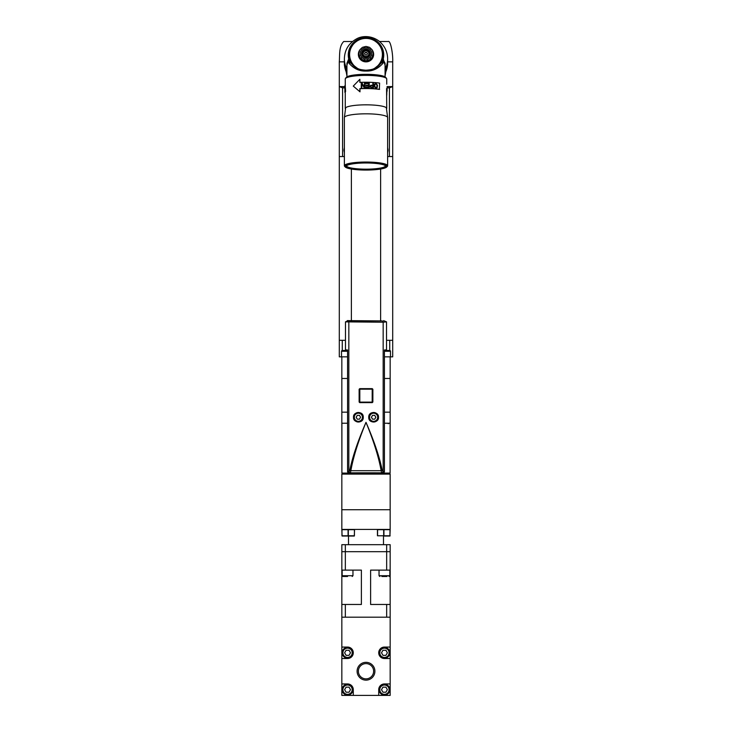 <?xml version="1.0" encoding="UTF-8"?>
<svg xmlns="http://www.w3.org/2000/svg" width="732" height="732" viewBox="0 0 732 732"><rect width="100%" height="100%" fill="white"/><g stroke="black" fill="none" stroke-linecap="round" stroke-linejoin="round"><path stroke-width="1.1" d="M345.467 340.316L339.291 340.316L342.265 340.316L342.265 350.491M386.533 340.316L392.709 340.316L389.735 340.316L389.735 350.491M342.576 156.547L342.576 87.867L339.291 86.596L339.291 156.547L344.379 156.547L339.291 156.547L339.291 356.85L347.581 356.85L341.835 356.85L341.835 378.471L347.581 378.471L341.835 378.471L341.835 412.171L347.581 412.171L341.835 412.171L341.835 423.233L347.581 423.233L341.899 423.233L341.899 473.092L341.835 423.233M387.621 156.547L392.709 156.547L387.621 156.547M344.379 152.823L344.132 151.332M344.132 149.035L344.379 147.553M340.115 86.596L344.891 86.596M367.272 473.037L390.101 473.092L390.101 423.233L384.419 423.233L390.165 423.233L390.165 412.171L384.419 412.171L390.165 412.171L390.165 378.471L384.419 378.471L390.165 378.471L390.165 356.85L384.419 356.85L392.709 356.85L392.709 86.596L389.424 87.867L387.109 87.867M387.109 86.596L391.885 86.596M387.868 151.332L387.621 152.823M387.621 147.553L387.868 149.035M387.621 148.276A3.559 2.471 -90 0 1 388.006 150.188A3.559 2.471 90 0 1 387.621 152.091M344.379 152.091A3.559 2.471 -90 0 1 343.994 150.188A3.559 2.471 90 0 1 344.379 148.276M385.078 75.808L387.649 61.854L392.709 61.854L392.709 86.651L387.109 86.651M352.476 41.504L343.747 41.504C338.797 46.299 339.849 55.165 339.291 61.854L339.291 86.651L344.891 86.651M385.078 74.856L387.603 64.16M339.291 61.854L344.379 61.863L346.922 75.808M344.379 65.038L346.922 74.865M392.709 61.854C393.093 53.811 390.531 40.196 388.253 41.495L379.524 41.504M344.379 63.19A21.621 21.292 -0 0 0 346.922 73.273M385.078 73.273A21.621 21.292 -0 0 0 387.621 63.19M385.078 65.221L383.284 58.935L383.165 63.053L382.25 62.54L380.942 63.254L374.537 68.396C373.183 69.293 370.337 69.897 366 70.208C360.464 70.473 355.523 68.204 351.168 63.419L349.75 62.54L348.835 63.053L348.835 59.594L349.75 59.493L349.649 58.606A16.781 16.525 180 0 1 349.649 58.597L349.75 62.54M380.832 63.419C376.477 68.204 371.536 70.473 366 70.226C361.663 69.897 358.826 69.293 357.472 68.396L351.168 63.419M346.922 76.887L346.922 63.3L348.716 58.935A17.733 17.467 180 0 1 366 37.561A17.733 17.467 180 0 1 383.284 58.935L382.351 58.606L382.25 62.54M382.351 58.597A16.781 16.525 180 0 1 382.351 58.606L382.25 59.493L383.165 59.594L385.078 63.3L385.078 76.887M349.649 58.606L348.716 58.935L346.922 65.221M383.165 63.053C378.343 68.652 372.625 71.324 366 71.05C359.375 71.324 353.657 68.652 348.835 63.053M346.922 69.833A21.621 21.292 180 0 1 344.379 59.814A21.621 21.292 180 0 0 346.922 69.833M385.078 73.145A21.621 21.292 -0 0 0 387.621 63.126L387.621 59.814A21.621 21.292 180 0 1 385.078 69.833A21.621 21.292 -0 0 0 387.621 59.814L387.621 58.88C387.53 51.789 384.712 45.906 379.176 41.221C371.124 35.099 361.828 35.996 357.097 38.576C348.853 43.014 344.607 49.785 344.379 58.88A21.621 21.292 -0 0 0 346.922 68.9M366 59.109A5.719 5.636 -0 0 0 371.719 53.473A5.719 5.636 -0 0 0 366 47.836A5.719 5.636 180 0 0 360.281 53.473A5.719 5.636 180 0 0 366 59.109M366 57.855A4.447 4.383 180 0 1 361.553 53.473A4.447 4.383 180 0 1 366 49.09A4.447 4.383 -0 0 1 370.447 53.473A4.447 4.383 -0 0 1 366 57.855M369.349 59.804A7.183 7.073 -0 0 0 369.834 59.521L372.076 57.316A7.183 7.073 -0 0 0 372.359 56.84L373.183 53.82A7.183 7.073 -0 0 0 373.183 53.262L372.359 50.243A7.183 7.073 -0 0 0 372.076 49.767L369.834 47.553A7.183 7.073 -0 0 0 369.349 47.278L366.284 46.473A7.183 7.073 -0 0 0 366 46.464A7.183 7.073 180 0 0 365.716 46.473L362.651 47.278A7.183 7.073 180 0 0 362.166 47.553L359.924 49.767A7.183 7.073 180 0 0 359.641 50.243L358.817 53.262A7.183 7.073 180 0 0 358.817 53.82L359.641 56.84A7.183 7.073 180 0 0 359.924 57.316L362.166 59.521A7.183 7.073 180 0 0 362.651 59.804L365.716 60.61A7.183 7.073 180 0 0 366 60.619A7.183 7.073 -0 0 0 366.284 60.61L369.349 59.804L369.349 60.619L366.284 61.424A7.183 7.073 180 0 1 365.716 61.424L365.716 60.61M367.702 59.777L367.702 60.619M372.359 56.84L372.359 57.654A7.183 7.073 180 0 1 372.076 58.13L372.076 57.316M373.183 53.537L373.183 54.36A7.183 7.073 180 0 1 373.183 54.635L373.183 53.82M359.641 56.035L358.817 54.635A7.183 7.073 180 0 1 358.817 54.36L358.817 53.537M358.817 54.635L358.817 53.82M365.716 61.424L362.651 60.619A7.183 7.073 180 0 1 362.166 60.344L359.924 58.13A7.183 7.073 180 0 1 359.641 57.654L359.641 56.84M359.924 58.13L359.924 57.316M362.166 60.344L362.166 59.521M362.651 60.619L362.651 59.804M366.284 61.424L366.284 60.61M372.076 58.13L369.834 60.344A7.183 7.073 180 0 1 369.349 60.619M369.834 60.344L369.834 59.521M373.183 54.635L372.359 56.035M370.447 53.747A4.447 4.383 -0 0 0 366 49.639A4.447 4.383 180 0 0 361.553 53.747M370.657 58.093L370.657 58.944M364.298 59.777L364.298 60.619M361.343 58.093L361.343 58.944M362.184 54.022A3.816 3.761 -0 0 0 366 57.782A3.816 3.761 -0 0 0 369.816 54.022A3.816 3.761 -0 0 0 366 50.27A3.816 3.761 -0 0 0 362.184 54.022M359.76 50.023A7.631 7.512 180 0 0 366 61.872A7.631 7.512 -0 0 0 372.24 50.023M372.012 49.721A7.631 7.512 -0 0 0 370.118 48.028M368.516 47.26A7.631 7.512 -0 0 0 367.107 46.921M359.988 49.721A7.631 7.512 180 0 1 361.882 48.028M363.484 47.26A7.631 7.512 180 0 1 364.893 46.921M374.61 68.918L374.656 68.204L375.242 68.534M375.608 68.286L375.598 67.582L376.202 67.866M376.55 67.6L376.504 66.886L377.108 67.124M377.438 66.841L377.346 66.136L377.968 66.338M378.27 66.081L378.142 65.331L378.764 65.66M379.048 65.404L378.874 64.471L379.505 64.837A16.854 16.598 180 0 0 379.762 64.489L379.542 63.556L380.173 63.885A16.854 16.598 180 0 0 380.402 63.519L380.146 62.604L380.777 62.888A16.854 16.598 180 0 0 380.979 62.513L380.686 61.616L381.308 61.854A16.854 16.598 180 0 0 381.482 61.461L381.143 60.591L381.756 60.783A16.854 16.598 180 0 0 381.912 60.381L381.537 59.539L382.141 59.685A16.854 16.598 180 0 0 382.26 59.274L381.848 58.459L382.433 58.569A16.854 16.598 180 0 0 382.525 58.148L382.086 57.361L382.653 57.425A16.854 16.598 180 0 0 382.717 57.005L382.241 56.245L382.79 56.282A16.854 16.598 180 0 0 382.827 55.852L382.324 55.129L382.854 55.12A16.854 16.598 180 0 0 382.854 54.909L382.854 54.653A16.854 16.598 180 0 1 382.854 54.873A16.854 16.598 180 0 0 382.854 54.443L381.299 47.699M381.335 48.587L381.198 48.458A16.415 16.159 180 0 0 380.777 47.534L379.496 44.716M379.67 45.576L379.579 45.485A16.415 16.159 180 0 0 378.966 44.661L377.968 42.959L376.55 41.706L376.523 42.236M376.55 41.706L376.504 42.154A16.415 16.159 180 0 0 375.69 41.523L376.202 41.45A16.854 16.598 180 0 1 376.541 41.706L375.608 41.019L375.598 41.55M375.608 41.01L373.183 39.638M373.192 39.647A16.854 16.598 180 0 1 373.585 39.83L373.659 40.269A16.415 16.159 180 0 0 372.725 39.821L372.103 39.18M372.112 39.189A16.854 16.598 180 0 1 372.515 39.345L372.625 39.775A16.415 16.159 180 0 0 371.664 39.4L369.861 38.494M369.349 38.714A16.781 16.525 180 0 1 369.486 38.75L368.708 38.265M368.708 38.274A16.854 16.598 180 0 1 369.138 38.348L369.358 38.741A16.415 16.159 180 0 0 368.342 38.567L366.366 38.055L363.658 38.567A16.415 16.159 180 0 0 362.642 38.741L362.532 38.769A16.781 16.525 180 0 1 362.651 38.714M366.366 38.064L366.055 38.403A16.415 16.159 180 0 1 367.089 38.439L366.805 38.073A16.854 16.598 180 0 0 366.366 38.064M382.562 54.168L382.827 53.711L382.397 53.948A16.415 16.159 180 0 0 382.324 52.933L382.79 53.28A16.854 16.598 180 0 1 382.827 53.711M382.479 53.024L382.717 52.558L382.314 52.823A16.415 16.159 180 0 0 382.168 51.816L382.653 52.128A16.854 16.598 180 0 1 382.717 52.558M382.314 51.89L382.525 51.414L382.15 51.707A16.415 16.159 180 0 0 381.939 50.709L382.433 50.993A16.854 16.598 180 0 1 382.525 51.405M382.067 50.764L382.26 50.288L381.912 50.599A16.415 16.159 180 0 0 381.628 49.62L382.141 49.877A16.854 16.598 180 0 1 382.26 50.279M381.738 49.666L381.912 49.181L381.592 49.52A16.415 16.159 180 0 0 381.235 48.559L381.756 48.779A16.854 16.598 180 0 1 381.903 49.172M380.85 47.543L380.979 47.049L380.722 47.434A16.415 16.159 180 0 0 380.237 46.528L380.777 46.674A16.854 16.598 180 0 1 380.979 47.049M380.292 46.537L380.183 46.436A16.415 16.159 180 0 0 379.633 45.576L380.173 45.677A16.854 16.598 180 0 1 380.402 46.034M378.975 44.661L378.902 44.57A16.415 16.159 180 0 0 378.234 43.792L378.16 43.71A16.415 16.159 180 0 0 377.438 42.978L377.968 42.968A16.854 16.598 180 0 1 378.27 43.279M377.401 42.987L377.364 42.904A16.415 16.159 180 0 0 376.596 42.218L377.108 42.181A16.854 16.598 180 0 1 377.438 42.465M356.402 41.55L356.393 41.019L355.459 41.706A16.854 16.598 180 0 1 355.798 41.45L356.31 41.523A16.415 16.159 180 0 0 355.496 42.154L353.73 43.27L353.034 44.661A16.415 16.159 180 0 0 352.421 45.485L351.223 47.534A16.415 16.159 180 0 0 350.802 48.458L349.74 50.279L350.152 50.673L349.567 50.993L349.146 54.653A16.854 16.598 180 0 1 349.146 54.443L349.594 54.058A16.415 16.159 180 0 0 349.594 55.074L349.173 55.852A16.854 16.598 180 0 0 349.21 56.282L349.759 56.245L349.283 57.005A16.854 16.598 180 0 0 349.347 57.425L349.914 57.361L349.475 58.148A16.854 16.598 180 0 0 349.567 58.569L350.152 58.459L349.74 59.274A16.854 16.598 180 0 0 349.859 59.685L350.463 59.539L350.088 60.381A16.854 16.598 180 0 0 350.244 60.783L350.857 60.591L350.518 61.461A16.854 16.598 180 0 0 350.692 61.854L351.314 61.616L351.021 62.513A16.854 16.598 180 0 0 351.223 62.888L351.854 62.604L351.598 63.519A16.854 16.598 180 0 0 351.827 63.885L352.458 63.556L352.238 64.489A16.854 16.598 180 0 0 352.495 64.837L353.126 64.471L352.952 65.404M355.478 42.236L355.45 41.706M354.599 42.987L354.636 42.904A16.415 16.159 180 0 1 355.404 42.218L354.892 42.181A16.854 16.598 180 0 0 354.562 42.465M353.025 44.661L353.099 44.57A16.415 16.159 180 0 1 353.766 43.792L353.84 43.71A16.415 16.159 180 0 1 354.562 42.978L354.032 42.968A16.854 16.598 180 0 0 353.73 43.279M352.33 45.576L352.238 45.073A16.854 16.598 180 0 1 352.495 44.725M351.708 46.537L351.817 46.436A16.415 16.159 180 0 1 352.367 45.576L351.827 45.677A16.854 16.598 180 0 0 351.598 46.034M351.15 47.543L351.021 47.049L351.278 47.434A16.415 16.159 180 0 1 351.763 46.528L351.223 46.674A16.854 16.598 180 0 0 351.021 47.049M350.665 48.587L350.518 48.102A16.854 16.598 180 0 1 350.692 47.708M350.262 49.666L350.088 49.181L350.408 49.52A16.415 16.159 180 0 1 350.765 48.559L350.244 48.779A16.854 16.598 180 0 0 350.097 49.172M349.933 50.764L349.74 50.288L350.088 50.599A16.415 16.159 180 0 1 350.372 49.62L349.859 49.877A16.854 16.598 180 0 0 349.74 50.279M349.686 51.89L349.475 51.414L349.85 51.707A16.415 16.159 180 0 1 350.061 50.709L349.567 50.993A16.854 16.598 180 0 0 349.475 51.405M349.521 53.024L349.283 52.558L349.686 52.823A16.415 16.159 180 0 1 349.832 51.816L349.347 52.128A16.854 16.598 180 0 0 349.283 52.558M349.438 54.168L349.173 53.711L349.603 53.948A16.415 16.159 180 0 1 349.676 52.933L349.21 53.28A16.854 16.598 180 0 0 349.173 53.711M349.594 55.074L349.146 54.873A16.854 16.598 180 0 1 349.146 54.653A16.854 16.598 180 0 0 349.146 54.873L349.146 55.12A16.854 16.598 180 0 1 349.146 54.909L349.146 54.653A16.854 16.598 180 0 1 349.146 54.443M353.236 65.66L353.858 65.331L353.73 66.081M382.854 54.443L382.854 54.653A16.854 16.598 180 0 0 382.854 54.443L382.406 54.058A16.415 16.159 180 0 1 382.406 55.074M379.048 44.149A16.854 16.598 180 0 0 378.764 43.819L378.234 43.792M375.598 41.459L375.608 41.019A16.854 16.598 180 0 0 375.242 40.772L374.747 40.891A16.415 16.159 180 0 1 375.598 41.459M374.647 40.827L374.61 40.388A16.854 16.598 180 0 0 374.235 40.178L373.75 40.324A16.415 16.159 180 0 1 374.647 40.827M371.563 39.363L371.417 38.942A16.854 16.598 180 0 0 370.996 38.805L370.575 39.043A16.415 16.159 180 0 1 371.563 39.363M369.468 38.769A16.415 16.159 180 0 1 370.474 39.016L370.291 38.604A16.854 16.598 180 0 0 369.861 38.503M368.233 38.549L367.976 38.174A16.854 16.598 180 0 0 367.546 38.128L367.199 38.448A16.415 16.159 180 0 1 368.233 38.549M365.945 38.403L365.634 38.064A16.854 16.598 180 0 0 365.195 38.073L364.911 38.439A16.415 16.159 180 0 1 365.945 38.403M364.801 38.448L364.454 38.128A16.854 16.598 180 0 0 364.024 38.174L363.767 38.549A16.415 16.159 180 0 1 364.801 38.448M362.139 38.494L360.336 39.4A16.415 16.159 180 0 0 359.375 39.775L359.275 39.821A16.415 16.159 180 0 0 358.341 40.269L356.393 41.01M362.139 38.503A16.854 16.598 180 0 0 361.709 38.604L361.526 39.016A16.415 16.159 180 0 1 362.532 38.769M361.425 39.043L361.004 38.805A16.854 16.598 180 0 0 360.583 38.942L360.437 39.363A16.415 16.159 180 0 1 361.425 39.043M358.25 40.324L357.765 40.178A16.854 16.598 180 0 0 357.39 40.388L357.353 40.827A16.415 16.159 180 0 1 358.25 40.324M357.253 40.891L356.758 40.772A16.854 16.598 180 0 0 356.393 41.019L356.402 41.459A16.415 16.159 180 0 1 357.253 40.891M353.766 43.792L353.236 43.819A16.854 16.598 180 0 0 352.952 44.149M354.032 66.338L354.654 66.136L354.562 66.841M354.892 67.124L355.496 66.886L355.45 67.6M355.798 67.866L356.402 67.582L356.393 68.286M356.758 68.534L357.344 68.204L357.39 68.918M378.215 65.679L378.691 65.734M378.966 64.819L379.505 64.837M379.661 63.904L380.173 63.885M380.292 62.934L380.777 62.888M380.841 61.927L381.308 61.854M350.692 61.854L351.159 61.927M351.223 62.888L351.708 62.934M351.827 63.885L352.339 63.904M352.495 64.837L353.034 64.819M353.309 65.734L353.785 65.679M346.922 73.145A21.621 21.292 180 0 1 344.379 63.126L344.379 58.88M386.35 78.306A20.35 3.532 180 0 0 386.029 77.748L385.407 77.144A19.709 3.422 180 0 0 366 74.325A19.709 3.422 180 0 0 346.593 77.144L345.971 77.748A20.35 3.532 180 0 0 345.65 78.306M386.029 77.748A20.35 3.532 180 0 0 366 74.838A20.35 3.532 180 0 0 345.971 77.748M385.453 165.761A19.462 3.376 0 0 1 385.462 165.798A19.462 3.376 0 0 1 366 169.174A19.462 3.376 0 0 1 346.538 165.798A19.462 3.376 0 0 1 346.547 165.761M346.172 166.42A19.828 3.44 0 0 1 346.282 166.073A19.828 3.44 0 0 1 366 162.98A19.828 3.44 0 0 1 385.718 166.073A19.828 3.44 0 0 1 385.828 166.42A19.828 3.44 0 0 1 366 169.861A19.828 3.44 0 0 1 346.172 166.42M386.981 166.42A20.981 3.642 0 0 1 386.652 167.061A20.981 3.642 0 0 1 366 170.062A20.981 3.642 0 0 1 345.348 167.061A20.981 3.642 0 0 1 345.019 166.42A20.981 3.642 0 0 1 366 162.779A20.981 3.642 0 0 1 386.981 166.42M345.348 167.061L344.717 166.457A21.621 3.751 0 0 1 344.379 165.798A21.621 3.751 0 0 1 366 162.037A21.621 3.751 0 0 1 387.621 165.798A21.621 3.751 0 0 1 387.283 166.457L386.652 167.061M344.379 165.798L344.379 117.578A21.621 3.751 180 0 1 366 113.817A21.621 3.751 180 0 1 387.621 117.578L387.621 165.798M345.266 85.26L345.266 79.001A20.734 3.596 180 0 1 366 75.396A20.734 3.596 0 0 1 386.734 79.001L386.734 84.171M386.569 88.572L386.734 108.428A20.734 3.596 0 0 0 366 104.832A20.734 3.596 180 0 0 345.266 108.428A20.734 3.596 180 0 0 345.358 108.757M359.87 79.294L359.87 82.396A21.109 3.669 180 0 1 366 82.24A21.109 3.669 180 0 1 379.606 83.1L379.377 89.396A20.734 3.596 180 0 0 366 88.554A20.734 3.596 180 0 0 359.998 88.7L359.998 91.839L353.272 86.092L359.87 79.294L359.998 82.396M344.891 90.841L344.891 90.841A21.109 3.669 180 0 0 344.891 90.85L344.891 85.909A21.109 3.669 180 0 1 345.22 85.26L345.596 91.509A20.734 3.596 180 0 0 345.266 92.15L345.266 108.428M379.606 89.322A21.109 3.669 180 0 0 366 88.462A21.109 3.669 180 0 0 359.87 88.618L359.87 91.729M363.777 87.062L364.17 87.703A21.109 3.669 180 0 1 365.021 87.694L365.021 83.064A21.109 3.669 180 0 0 364.454 83.064L364.481 87.172L364.454 83.064M364.17 87.703L361.8 83.823L361.8 87.758A21.109 3.669 180 0 0 361.242 87.785L361.242 83.155L361.324 87.776M364.454 87.108L362.084 83.119A21.109 3.669 180 0 0 361.242 83.155M365.79 83.055L365.79 83.649A21.109 3.669 180 0 1 368.654 83.677L368.654 85.251A21.109 3.669 180 0 0 366.174 85.223L366.174 85.818A21.109 3.669 180 0 1 368.654 85.845L368.654 87.126A21.109 3.669 180 0 0 365.79 87.099L365.79 87.684A21.109 3.669 180 0 1 369.221 87.73L369.221 83.1A21.109 3.669 180 0 0 365.79 83.055L365.79 83.649M370.575 85.424L369.98 86.669L371.188 87.803A21.109 3.669 180 0 1 373.384 87.922L373.384 83.292A21.109 3.669 180 0 0 372.844 83.256L372.844 85.324A21.109 3.669 180 0 0 371.188 85.241L371.097 85.305A20.734 3.596 180 0 1 372.716 85.388L372.844 85.324M375.489 83.448A21.109 3.669 180 0 1 376.166 83.512L377.474 85.223L377.236 87.556L376.166 88.142A21.109 3.669 180 0 0 375.489 88.078L374.098 86.394L374.18 84.427L375.315 83.503A20.734 3.596 180 0 1 375.983 83.567L377.273 85.278L377.19 87.236L376.385 88.142M372.844 87.392L372.844 85.919A21.109 3.669 180 0 0 371.097 85.827L370.538 86.394L371.005 87.364A20.734 3.596 180 0 1 372.716 87.456L372.844 87.392A21.109 3.669 180 0 0 371.097 87.3M376.742 87.309L376.989 85.168L376.166 84.098A21.109 3.669 180 0 0 375.489 84.043L374.619 84.949L375.315 87.547A20.734 3.596 180 0 1 375.983 87.602L376.742 87.309M376.495 87.483L376.166 87.547A21.109 3.669 180 0 0 375.489 87.483M365.021 83.128A20.734 3.596 180 0 0 364.481 83.137M361.8 83.823L364.197 87.767M362.12 83.183A20.734 3.596 180 0 0 361.324 83.219M363.868 86.12L364.481 87.172M368.654 85.251L368.608 85.315A20.734 3.596 180 0 0 366.174 85.287M368.654 87.126L368.608 87.19A20.734 3.596 180 0 0 365.79 87.163L365.79 87.684M369.221 83.1L369.166 87.73M369.166 83.164A20.734 3.596 180 0 0 365.79 83.128M373.384 83.292L373.247 87.913M370.822 85.909L370.456 86.751L371.005 87.364M375.141 84.107L374.464 86.495L375.315 87.547M386.734 95.251L386.954 88.563M345.596 91.509L345.22 91.482A21.109 3.669 180 0 0 344.891 92.131A21.109 3.669 180 0 0 345.266 92.827M345.22 85.26L345.22 91.482M344.891 87.575L344.891 92.131M366 56.474A2.846 2.8 180 0 1 363.154 53.674A2.846 2.8 180 0 1 366 50.874A2.846 2.8 -0 0 1 368.846 53.674A2.846 2.8 -0 0 1 366 56.474M367.464 53.674L366.732 52.42L365.268 52.42L364.536 53.674L365.268 54.927L366.732 54.927L367.464 53.674M362.505 54.022A3.495 3.44 -0 0 0 366 57.471A3.495 3.44 -0 0 0 369.495 54.022A3.495 3.495 0 0 0 366 50.526A3.495 3.495 0 0 0 362.505 54.022M362.157 55.678A4.2 4.136 180 0 1 366 49.895A4.2 4.136 180 0 1 369.843 55.678M367.4 53.784L366.732 52.649L365.268 52.649L364.6 53.784M351.378 169.037L351.378 320.982M380.622 169.037L380.622 320.982M341.515 356.85L341.515 351.25L347.581 351.25M345.458 350.491L342.283 350.491A0.759 0.759 0 0 0 341.515 351.25M342.283 350.491L347.581 350.491M390.485 356.85L390.485 351.25A0.759 0.759 0 0 0 389.717 350.491L388.015 350.491M384.419 350.491L389.717 350.491M341.835 509.719L390.165 509.719L390.165 529.428L341.835 529.428L341.835 509.719L390.165 509.719L390.165 474.107L341.835 474.107L341.835 509.719M365.369 473.037L341.899 473.092M390.101 473.092L390.165 423.233M367.272 473.092L366.631 473.037M381.894 472.872L381.894 472.899A1.272 1.272 180 0 0 383.165 471.628L384.419 471.829L382.937 473.082L349.063 473.082L347.581 471.829L349.137 471.564L349.823 470.319L350.857 470.703L350.372 472.835A149.456 2.608 0 0 1 381.628 472.835L381.894 472.872A1.272 1.272 180 0 0 383.165 471.6L383.165 322.19L383.165 471.6L382.177 470.319C379.542 457.033 374.144 441.039 366 422.346C373.75 441.195 378.792 457.317 381.143 470.703L382.177 470.319M348.377 320.625L381.894 320.918A1.272 1.272 180 0 1 383.165 322.217L345.467 321.87L345.467 349.859L347.581 349.978L347.581 471.829M349.063 473.082L350.106 472.872A1.272 1.272 -0 0 1 348.835 471.6L348.835 322.217A1.272 1.272 0 0 1 350.106 320.945L347.252 320.625L348.45 320.625L345.467 321.87M349.823 470.319C352.458 457.033 357.857 441.039 366 422.346C358.25 441.195 353.208 457.308 350.857 470.703L381.143 470.703L381.628 472.835A1.272 1.235 94 0 0 382.863 471.564M363.264 417.258C363.621 423.965 352.787 422.968 353.538 417.258C352.733 411.622 363.612 410.506 363.264 417.258M378.462 417.258C379.268 422.895 368.388 424.02 368.736 417.258C368.379 410.551 379.213 411.549 378.462 417.258M359.732 402.637L359.128 402.005L359.128 389.278L359.732 388.646L372.268 388.646L372.872 389.278L372.872 402.005L372.268 402.637L359.732 402.637L372.268 402.637M378.398 417.258A4.767 4.767 0 0 0 373.631 412.491A4.767 4.767 0 0 0 368.864 417.258A4.767 4.767 0 0 0 373.631 422.025A4.767 4.767 0 0 0 378.398 417.258M384.419 471.829L384.419 349.978L386.533 349.859L386.533 321.87L383.165 322.19A1.272 1.272 180 0 0 381.894 320.918L350.106 320.918A1.272 1.272 -0 0 0 348.835 322.19L348.835 471.628A1.272 1.272 -0 0 0 350.106 472.899M386.533 321.87L383.623 320.625M381.894 472.899L382.937 473.082M363.136 417.258A4.767 4.767 0 0 0 358.369 412.491A4.767 4.767 0 0 0 353.602 417.258A4.767 4.767 0 0 0 358.369 422.025A4.767 4.767 0 0 0 363.136 417.258M372.268 388.646L372.798 389.296L372.798 401.987L372.204 402.618L372.066 402.115L359.934 402.115L359.796 402.618L359.202 401.987L359.202 389.296L359.796 388.665L372.204 388.665L372.185 401.987L372.872 402.005M359.732 388.646L359.934 389.168L372.066 389.168M359.128 402.005L359.934 402.115M359.934 389.168L359.128 389.278M369.175 417.258A4.447 4.447 0 0 0 373.631 421.714A4.447 4.447 0 0 0 378.078 417.258A4.447 4.447 0 0 0 373.631 412.811A4.447 4.447 0 0 0 369.175 417.258A4.447 4.447 0 0 0 373.631 421.714A4.447 4.447 0 0 0 378.078 417.258M374.729 419.171L375.836 417.258L374.729 415.355L372.533 415.355L371.426 417.258L372.533 419.171L374.729 419.171M353.922 417.258A4.447 4.447 0 0 0 358.369 421.714A4.447 4.447 0 0 0 362.825 417.258A4.447 4.447 0 0 0 358.369 412.811A4.447 4.447 0 0 0 353.922 417.258A4.447 4.447 0 0 0 358.369 421.714A4.447 4.447 0 0 0 362.825 417.258M359.467 419.171L360.574 417.258L359.467 415.355L357.271 415.355L356.164 417.258L357.271 419.171L359.467 419.171M386.661 544.69L345.339 544.69L345.339 551.69L341.835 551.69L341.835 617.186L386.661 617.186L386.661 604.467L370.612 604.467L370.612 570.127L386.661 570.127L386.661 551.69L345.339 551.69L390.165 551.69L386.661 551.69L386.661 544.69L390.165 544.69L390.165 570.127L386.661 570.127M345.339 617.186L345.339 604.467L361.388 604.467L361.388 570.127L345.339 570.127L345.339 551.69L341.835 551.69L341.835 544.69L345.339 544.69M342.091 529.428L348.194 529.428M354.553 529.684L354.297 536.044L342.091 536.044L341.835 529.684M383.806 529.428L389.909 529.428M383.806 536.044L389.909 536.044L383.806 536.044M390.165 535.787L383.934 535.787L383.934 529.684L390.037 529.684L389.909 536.044L390.165 529.684M377.447 535.787L377.447 529.684M390.165 570.127L390.165 617.186L386.661 617.186M345.339 570.127L341.835 570.127M390.165 604.467L386.661 604.467M345.339 604.467L341.835 604.467M353.282 695.4L353.282 689.681A5.719 5.719 0 0 0 347.563 683.953L341.835 683.953L341.835 695.4L390.165 695.4L390.165 617.186M341.835 658.516L341.835 647.07L347.563 647.07A5.719 5.719 0 0 1 353.282 652.798A5.719 5.719 0 0 1 347.563 658.516L341.835 658.516L341.835 683.953M341.835 647.07L341.835 617.186M390.165 647.07L384.437 647.07A5.719 5.719 0 0 0 378.719 652.798A5.719 5.719 0 0 0 384.437 658.516L390.165 658.516M390.165 683.953L384.437 683.953A5.719 5.719 0 0 0 378.719 689.681L378.719 695.4M366 680.138A8.903 8.903 0 0 1 357.097 671.235A8.903 8.903 0 0 1 366 662.332A8.903 8.903 0 0 1 374.903 671.235A8.903 8.903 0 0 1 366 680.138M347.563 576.487L342.915 576.487L347.563 576.487M386.981 576.487L381.894 576.487M355.651 695.4L357.985 695.4M360.483 695.4L363.154 695.4M365.57 695.4L367.848 695.4M341.835 682.206L341.835 680.632M341.835 679.086L341.835 677.603M341.835 676.167L341.835 674.694M341.835 673.083L341.835 671.235M376.971 695.4L375.397 695.4M373.851 695.4L372.368 695.4M370.932 695.4L369.459 695.4M390.165 674.081L390.165 676.752M390.165 679.25L390.165 681.593M390.165 660.09L390.165 661.518M390.165 662.918L390.165 664.281M390.165 666.971L390.165 668.334M390.165 669.753L390.165 671.235M341.835 664.839L341.835 663.329M341.835 661.801L341.835 660.237M379.039 689.681A5.408 5.408 0 0 0 384.437 695.08A5.408 5.408 0 0 0 389.845 689.681A5.408 5.408 0 0 0 384.437 684.274A5.408 5.408 0 0 0 379.039 689.681A5.408 5.408 0 0 0 384.437 695.08A5.408 5.408 0 0 0 389.845 689.681M385.91 692.225L387.374 689.681L385.91 687.138L382.973 687.138L381.5 689.681L382.973 692.225L385.91 692.225M342.155 689.681A5.408 5.408 0 0 0 347.563 695.08A5.408 5.408 0 0 0 352.961 689.681A5.408 5.408 0 0 0 347.563 684.274A5.408 5.408 0 0 0 342.155 689.681A5.408 5.408 0 0 0 347.563 695.08A5.408 5.408 0 0 0 352.961 689.681M349.027 692.225L350.5 689.681L349.027 687.138L346.09 687.138L344.626 689.681L346.09 692.225L349.027 692.225M379.039 652.798A5.408 5.408 0 0 0 384.437 658.196A5.408 5.408 0 0 0 389.845 652.798A5.408 5.408 0 0 0 384.437 647.39A5.408 5.408 0 0 0 379.039 652.798A5.408 5.408 0 0 0 384.437 658.196A5.408 5.408 0 0 0 389.845 652.798M385.91 655.341L387.374 652.798L385.91 650.254L382.973 650.254L381.5 652.798L382.973 655.341L385.91 655.341M342.155 652.798A5.408 5.408 0 0 0 347.563 658.196A5.408 5.408 0 0 0 352.961 652.798A5.408 5.408 0 0 0 347.563 647.39A5.408 5.408 0 0 0 342.155 652.798A5.408 5.408 0 0 0 347.563 658.196A5.408 5.408 0 0 0 352.961 652.798M349.027 655.341L350.5 652.798L349.027 650.254L346.09 650.254L344.626 652.798L346.09 655.341L349.027 655.341M342.576 87.867L344.891 87.867M389.424 156.547L389.424 87.867M385.078 68.9A21.621 21.292 -0 0 0 387.621 58.88M366 71.05L366 70.226M375.598 67.673A16.415 16.159 180 0 1 374.747 68.241M376.504 66.978A16.415 16.159 180 0 1 375.69 67.609M377.364 66.228A16.415 16.159 180 0 1 376.596 66.914M378.16 65.422A16.415 16.159 180 0 1 377.438 66.154M378.902 64.562A16.415 16.159 180 0 1 378.234 65.34M379.579 63.647A16.415 16.159 180 0 1 378.966 64.471M380.183 62.696A16.415 16.159 180 0 1 379.633 63.556M380.722 61.698A16.415 16.159 180 0 1 380.237 62.604M381.198 60.674A16.415 16.159 180 0 1 380.777 61.598M381.592 59.612A16.415 16.159 180 0 1 381.235 60.573M381.912 58.533A16.415 16.159 180 0 1 381.628 59.512M382.15 57.425A16.415 16.159 180 0 1 381.939 58.423M382.314 56.309A16.415 16.159 180 0 1 382.168 57.316M382.397 55.184A16.415 16.159 180 0 1 382.324 56.199M349.676 56.199A16.415 16.159 180 0 1 349.603 55.184M349.832 57.316A16.415 16.159 180 0 1 349.686 56.309M350.061 58.423A16.415 16.159 180 0 1 349.85 57.425M350.372 59.512A16.415 16.159 180 0 1 350.088 58.533M350.765 60.573A16.415 16.159 180 0 1 350.408 59.612M351.223 61.598A16.415 16.159 180 0 1 350.802 60.674M351.763 62.604A16.415 16.159 180 0 1 351.278 61.698M352.367 63.556A16.415 16.159 180 0 1 351.817 62.696M353.034 64.471A16.415 16.159 180 0 1 352.421 63.647M353.766 65.34A16.415 16.159 180 0 1 353.099 64.562M354.562 66.154A16.415 16.159 180 0 1 353.84 65.422M355.404 66.914A16.415 16.159 180 0 1 354.636 66.228M356.31 67.609A16.415 16.159 180 0 1 355.496 66.978M357.253 68.241A16.415 16.159 180 0 1 356.402 67.673M384.419 351.25L390.485 351.25M343.875 474.107L344.379 473.604L387.621 473.604L388.125 474.107M350.106 472.872L350.372 472.835A1.272 1.235 -94.1 0 1 349.137 471.564M372.872 389.278L372.185 389.296M359.815 401.987L359.815 389.296M369.578 417.258A4.053 4.053 0 0 0 373.631 421.321A4.053 4.053 0 0 0 377.685 417.258A4.053 4.053 0 0 0 373.631 413.205A4.053 4.053 0 0 0 369.578 417.258M354.315 417.258A4.053 4.053 0 0 0 358.369 421.321A4.053 4.053 0 0 0 362.422 417.258A4.053 4.053 0 0 0 358.369 413.205A4.053 4.053 0 0 0 354.315 417.258M341.963 529.684L348.066 529.684L348.066 535.787L341.963 535.787L341.963 529.684M348.322 529.684L354.425 529.684L354.425 535.787L348.322 535.787L348.322 529.684M377.575 529.684L383.678 529.684L383.678 535.787L377.575 535.787L377.575 529.684M358.369 671.235A7.631 7.631 0 0 0 366 678.866A7.631 7.631 0 0 0 373.631 671.235A7.631 7.631 0 0 0 366 663.604A7.631 7.631 0 0 0 358.369 671.235M352.202 576.487L352.961 575.727L342.155 575.727L342.155 570.127M389.085 576.487L389.845 575.727L379.039 575.727L379.039 570.127M379.798 689.681A4.639 4.639 0 0 0 384.437 694.32A4.639 4.639 0 0 0 389.085 689.681A4.639 4.639 0 0 0 384.437 685.033A4.639 4.639 0 0 0 379.798 689.681M342.915 689.681A4.639 4.639 0 0 0 347.563 694.32A4.639 4.639 0 0 0 352.202 689.681A4.639 4.639 0 0 0 347.563 685.033A4.639 4.639 0 0 0 342.915 689.681M379.798 652.798A4.639 4.639 0 0 0 384.437 657.437A4.639 4.639 0 0 0 389.085 652.798A4.639 4.639 0 0 0 384.437 648.149A4.639 4.639 0 0 0 379.798 652.798M342.915 652.798A4.639 4.639 0 0 0 347.563 657.437A4.639 4.639 0 0 0 352.202 652.798A4.639 4.639 0 0 0 347.563 648.149A4.639 4.639 0 0 0 342.915 652.798M344.379 63.254L344.379 65.084M387.621 63.254L387.621 65.084M387.621 117.568L386.322 107.613M344.379 117.568L345.678 107.613M387.109 86.843L387.109 91.198M344.891 87.456L344.891 90.612M387.621 473.604L387.621 473.092M344.379 473.604L344.379 473.092M388.253 423.746L388.765 423.233M348.514 536.044L348.514 544.69M383.486 536.044L383.486 544.69M342.155 575.727L342.915 576.487M352.961 575.727L352.961 570.127M379.039 575.727L379.798 576.487M389.845 575.727L389.845 570.127"/></g></svg>
